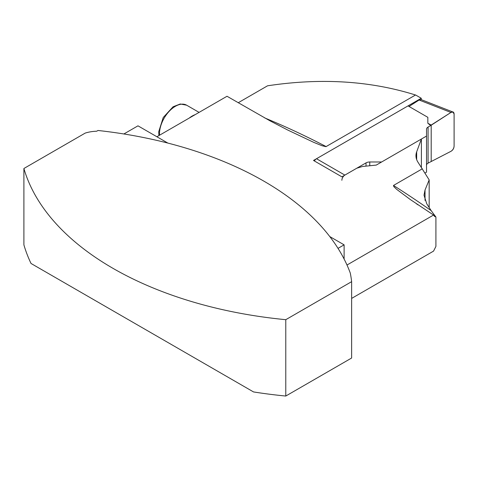 <?xml version="1.0" encoding="UTF-8"?>
<svg xmlns="http://www.w3.org/2000/svg" width="478" height="478" viewBox="0 0 478 478"><rect width="100%" height="100%" fill="white"/><g stroke="black" fill="none" stroke-linecap="round" stroke-linejoin="round"><path stroke-width="0.72" d="M96.681 131.223L97.972 130.476A318.772 184.042 0 0 1 350.29 273.093A320.093 184.801 180 0 1 351.641 281.661L351.641 358.016L285.778 396.041A318.772 184.042 0 0 1 253.525 391.93L31.022 263.468A318.772 184.042 0 0 1 23.9 244.85L23.9 168.495L85.221 133.087A26.451 15.272 0 0 1 96.681 131.223M167.868 143.089L137.975 125.834L123.874 133.971M421.255 99.639L421.255 98.253L415.848 95.128A236.496 136.541 0 0 0 415.519 95.003L325.96 146.662L322.035 145.73L313.699 142.336L287.577 129.956L269.951 120.803L227.014 96.263L156.886 136.75M421.255 98.253L313.514 160.459L341.866 176.83L356.833 168.19L362.473 166.493L376.258 165.089L421.387 139.032L416.667 151.855A32.271 18.636 0 0 0 415.962 155.732A32.271 18.636 0 0 0 418.107 162.406L429.172 179.895L425.032 190.017L425.032 200.431M425.032 190.017L424.01 195.173L426.74 203.753L431.15 210.613A952.343 549.837 -120 0 0 393.484 185.458L393.83 186.647L396.734 189.39L410.309 199.541L433.558 215.04L346.992 265.015M393.484 185.458L422.349 168.794M351.641 298.403L433.558 251.111L435.912 246.409L435.912 217.024L434.592 216.45L433.558 215.04M415.519 95.003C370.307 80.806 320.983 77.735 267.549 85.801L238.223 102.734M431.15 210.613L435.912 217.024M429.172 207.524L429.172 179.895M344.112 259.028L344.112 244.844L338.018 248.363M351.641 281.661L285.778 319.686A318.772 184.042 180 0 1 23.9 168.495M329.778 236.568L344.112 244.844M285.778 319.686L285.778 396.041M421.387 167.348L421.387 139.032M189.246 118.066A22.484 12.984 -60 0 1 195.191 114.63M426.525 165.286A5.288 3.053 180 0 1 428.073 163.129L450.945 151.323C452.845 150.104 453.897 148.353 454.1 146.065L454.1 114.063L453.036 112.049L450.945 112.45L430.726 125.523L427.834 123.252L427.84 117.325L408.027 105.889L316.502 158.732L344.859 175.097A4.23 2.444 120 0 0 341.866 180.284M424.978 173.03L426.525 172.14L426.525 136.069L381.629 161.988L369.763 161.988A5.288 3.053 0 0 0 366.023 162.879L344.859 175.097M430.726 125.523L428.073 127.058A5.288 3.053 0 0 0 426.525 129.215L426.525 136.069M450.945 112.45L419.11 100.022L409.019 106.457M419.11 100.022L421.202 99.615M314.387 160.961A4.23 2.444 -60 0 1 316.502 158.732M430.863 125.356L429.387 124.567M431.198 125.051L427.834 123.252M450.951 112.45C452.911 111.356 453.963 111.9 454.1 114.081L454.1 146.047C453.963 148.389 452.911 150.146 450.951 151.317L431.198 161.528L431.198 125.051L450.951 112.45M326.163 146.597A952.343 549.837 -120 0 0 264.687 117.929M416.667 159.604L416.667 151.855M199.087 112.384L186.629 105.19A22.484 12.984 120 0 0 168.74 111.816A22.484 12.984 120 0 0 159.532 135.22M369.763 161.988L369.763 165.746M366.023 166.129L366.023 162.879M428.073 127.058L428.073 163.129M417.963 204.829L416.547 203.861M186.629 105.19L180.266 103.989L173.09 106.767L163.231 117.51L158.732 131.725L158.911 135.579M452.911 111.995L421.07 99.567"/></g></svg>
